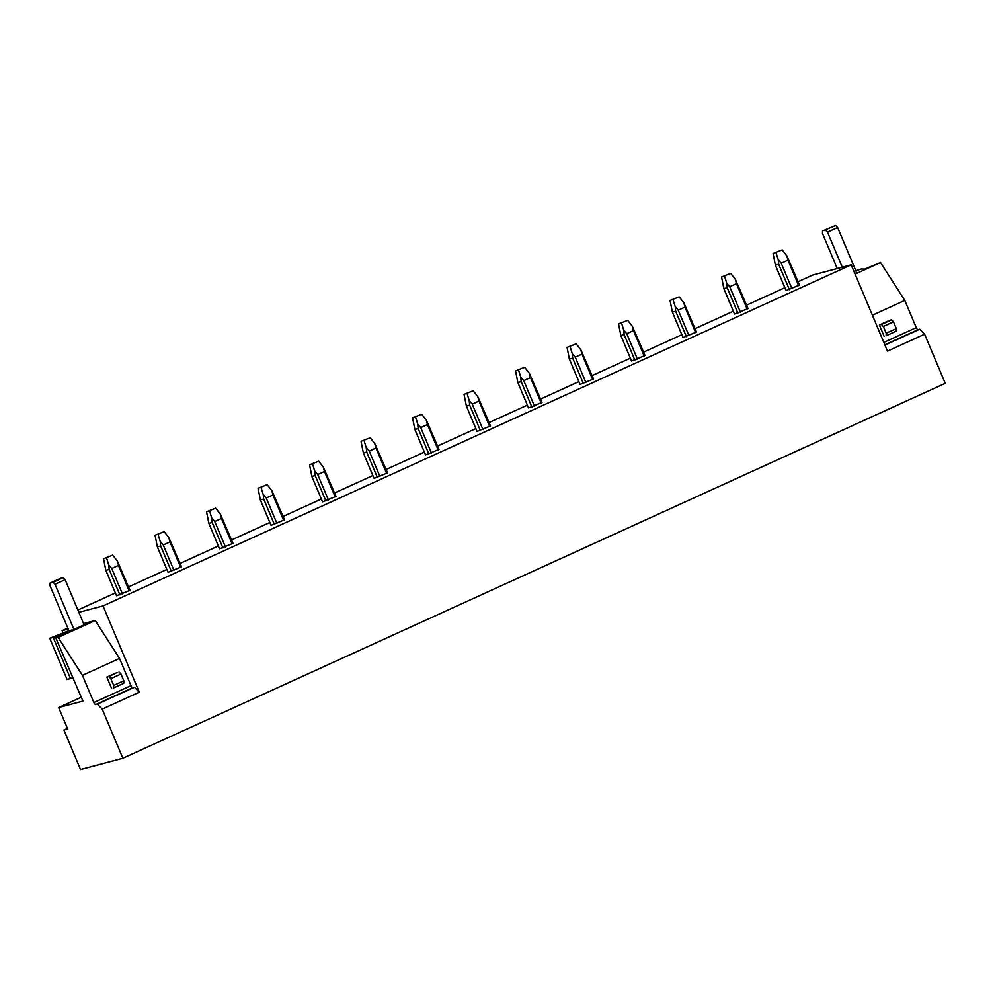 <?xml version="1.0" encoding="UTF-8"?>
<svg xmlns="http://www.w3.org/2000/svg" width="995" height="995" viewBox="0 0 995 995"><rect width="100%" height="100%" fill="white"/><g stroke="black" fill="none" stroke-linecap="round" stroke-linejoin="round"><path stroke-width="1.49" d="M83.605 623.616L95.221 620.532L119.537 658.441L130.967 685.642A2.45 1.032 65.5 0 0 132.92 687.632L134.424 687.234L139.312 692.209L103.032 605.918L78.854 612.323M139.312 692.209L102.211 709.124L122.858 758.265L945.25 383.336L924.591 334.196L887.49 351.123L851.21 264.819L103.032 605.918M67.436 728.39L63.916 729.982L80.52 769.483L122.858 758.265M63.916 729.982L67.685 728.987L58.668 707.544L81.304 697.234M62.946 632.646L62.113 630.656L67.809 628.069M851.21 264.819L812.641 275.055L798.102 281.684M784.856 287.717L746.611 305.154M733.365 311.199L695.107 328.636M681.861 334.681L643.603 352.118M630.357 358.15L592.1 375.588M578.854 381.632L540.608 399.07M527.362 405.114L489.105 422.552M475.859 428.584L437.601 446.034M424.355 452.066L386.097 469.503M372.851 475.548L334.606 492.985M321.36 499.03L283.102 516.467M269.856 522.499L231.599 539.949M218.353 545.981L180.095 563.419M166.849 569.463L128.604 586.901M115.358 592.945L77.884 610.022M116.552 595.794L130.022 590.284L117.323 561.018L118.467 565.409L111.739 568.468L108.716 564.936L109.189 569.476L105.856 570.359L116.552 595.794M168.055 572.312L181.525 566.814L168.814 537.536L169.971 541.927L163.242 544.986L160.22 541.454L160.692 545.994L157.359 546.877L168.055 572.312M219.559 548.842L233.029 543.332L220.318 514.054L221.475 518.445L214.746 521.517L211.711 517.972L212.196 522.512L208.863 523.395L219.559 548.842M271.05 525.36L284.52 519.85L271.822 490.572L272.966 494.963L266.25 498.035L263.215 494.503L263.687 499.03L260.367 499.913L271.05 525.36M322.554 501.878L336.024 496.368L323.325 467.103L324.469 471.493L317.741 474.553L314.718 471.021L315.191 475.56L311.858 476.443L322.554 501.878M374.058 478.396L387.528 472.899L374.816 443.621L375.973 448.011L369.244 451.071L366.222 447.539L366.695 452.078L363.362 452.961L374.058 478.396M425.562 454.926L439.031 449.417L426.32 420.139L427.477 424.529L420.748 427.601L417.713 424.057L418.198 428.596L414.865 429.479L425.562 454.926M477.053 431.444L490.523 425.935L477.824 396.657L478.968 401.047L472.252 404.119L469.217 400.587L469.69 405.127L466.369 406.01L477.053 431.444M528.556 407.962L542.026 402.453L529.328 373.187L530.472 377.578L523.743 380.637L520.721 377.105L521.193 381.645L517.86 382.528L528.556 407.962M580.06 384.48L593.53 378.983L580.819 349.705L581.976 354.096L575.247 357.155L572.224 353.623L572.697 358.163L569.364 359.046L580.06 384.48M631.564 361.011L645.034 355.501L632.322 326.223L633.479 330.614L626.75 333.686L623.716 330.153L624.201 334.681L620.868 335.564L631.564 361.011M683.055 337.529L696.525 332.019L683.826 302.741L684.97 307.132L678.254 310.204L675.219 306.671L675.692 311.211L672.371 312.094L683.055 337.529M734.559 314.047L748.029 308.549L735.33 279.272L736.474 283.662L729.745 286.722L726.723 283.189L727.196 287.729L723.862 288.612L734.559 314.047M786.062 290.565L799.532 285.067L786.821 255.79L787.978 260.18L781.249 263.24L778.227 259.707L778.699 264.247L775.366 265.13L786.062 290.565M855.837 270.802L861.16 269.023L864.717 269.098L880.513 262.518L904.816 300.428L916.246 327.629A2.45 1.032 65.5 0 0 918.198 329.619L919.716 329.221L924.591 334.196M881.396 324.457L891.532 319.843L893.485 321.833L883.349 326.447L881.396 324.457L879.381 324.992L889.518 320.378M842.255 267.207L827.504 232.121L837.641 227.507L856.62 272.642L854.842 273.463M880.513 262.518L855.115 274.098M904.816 300.428L872.391 315.216M919.716 329.221L884.953 345.078M879.369 324.967L884.12 336.273M132.92 687.632L95.819 704.547L97.323 704.149L102.211 709.124M95.819 704.547A2.45 1.032 65.5 0 1 93.866 702.557L130.967 685.642M62.486 635.021L62.225 634.375L67.61 632.571L55.857 638.044L58.12 637.447L82.436 675.356L93.866 702.557M55.857 638.044L82.933 701.114L58.668 707.544M111.614 688.453L106.863 677.147L117.012 672.558M70.483 678.578L67.063 679.486L49.75 638.293L53.17 637.385L70.483 678.578L72.61 677.869M62.225 634.375L53.17 637.385M95.221 620.532L58.12 637.447M68.22 629.039L62.113 630.656M65.135 579.687L84.115 624.835L73.978 629.449L54.999 584.301L65.135 579.687L63.182 577.697L60.173 578.493L50.036 583.12L49.974 585.645L68.953 630.78L73.978 629.449M49.75 638.293L68.904 630.668M119.537 658.441L82.436 675.356M134.424 687.234L97.323 704.149M791.945 288.687L781.249 263.24M798.674 285.615L787.978 260.18M782.182 249.907L773.053 253.489L782.182 249.907L786.821 255.79M773.053 253.489L775.366 265.13M789.396 289.682L778.699 264.247M776.075 252.693L778.227 259.707M740.442 312.169L729.745 286.722M747.17 309.097L736.474 283.662M730.678 273.389L721.549 276.971L730.678 273.389L735.33 279.272M721.549 276.971L723.862 288.612M737.892 313.164L727.196 287.729M724.571 276.175L726.723 283.189M688.938 335.638L678.254 310.204M695.667 332.579L684.97 307.132M679.175 296.871L670.045 300.453L679.175 296.871L683.826 302.741M670.045 300.453L672.371 312.094M686.388 336.646L675.692 311.211M673.068 299.644L675.219 306.671M637.447 359.12L626.75 333.686M644.163 356.061L633.479 330.614M627.671 320.34L618.554 323.935L627.671 320.34L632.322 326.223M618.554 323.935L620.868 335.564M634.885 360.128L624.201 334.681M621.576 323.126L623.716 330.153M585.943 382.602L575.247 357.155M592.672 379.53L581.976 354.096M576.18 343.822L567.05 347.404L576.18 343.822L580.819 349.705M567.05 347.404L569.364 359.046M583.393 383.597L572.697 358.163M570.073 346.608L572.224 353.623M534.439 406.084L523.743 380.637M541.168 403.012L530.472 377.578M524.676 367.304L515.547 370.886L524.676 367.304L529.328 373.187M515.547 370.886L517.86 382.528M531.89 407.079L521.193 381.645M518.569 370.09L520.721 377.105M482.936 429.554L472.252 404.119M489.664 426.494L478.968 401.047M473.172 390.786L464.043 394.368L473.172 390.786L477.824 396.657M464.043 394.368L466.369 406.01M480.386 430.561L469.69 405.127M467.065 393.56L469.217 400.587M431.444 453.036L420.748 427.601M438.161 449.964L427.477 424.529M421.669 414.256L412.552 417.85L421.669 414.256L426.32 420.139M412.552 417.85L414.865 429.479M428.882 454.043L418.198 428.596M415.574 417.042L417.713 424.057M379.941 476.518L369.244 451.071M386.669 473.446L375.973 448.011M370.177 437.738L361.048 441.32L370.177 437.738L374.816 443.621M361.048 441.32L363.362 452.961M377.391 477.513L366.695 452.078M364.07 440.524L366.222 447.539M328.437 499.987L317.741 474.553M335.166 496.928L324.469 471.493M318.674 461.22L309.544 464.802L318.674 461.22L323.325 467.103M309.544 464.802L311.858 476.443M325.887 500.995L315.191 475.56M312.567 464.006L314.718 471.021M276.933 523.469L266.25 498.035M283.662 520.41L272.966 494.963M267.17 484.702L258.041 488.284L267.17 484.702L271.822 490.572M258.041 488.284L260.367 499.913M274.384 524.477L263.687 499.03M261.063 487.475L263.215 494.503M225.442 546.951L214.746 521.517M232.158 543.879L221.475 518.445M215.666 508.171L206.55 511.766L215.666 508.171L220.318 514.054M206.55 511.766L208.863 523.395M222.88 547.959L212.196 522.512M209.572 510.957L211.711 517.972M173.938 570.433L163.242 544.986M180.667 567.361L169.971 541.927M164.175 531.653L155.046 535.235L164.175 531.653L168.814 537.536M155.046 535.235L157.359 546.877M171.389 571.428L160.692 545.994M158.068 534.439L160.22 541.454M122.435 593.903L111.739 568.468M129.163 590.843L118.467 565.409M112.671 555.135L103.542 558.717L112.671 555.135L117.323 561.018M103.542 558.717L105.856 570.359M119.885 594.91L109.189 569.476M106.564 557.921L108.716 564.936M837.23 268.538L822.479 233.452L822.542 230.939L835.688 225.517L822.542 230.939M837.641 227.507L835.688 225.517M827.504 232.121L825.551 230.131M891.532 319.843L889.343 320.415M886.197 333.226L886.135 335.75L896.271 331.124L896.333 328.599L886.197 333.226L883.349 326.447M893.485 321.833L896.333 328.599M54.999 584.301L53.046 582.311L63.182 577.697M53.046 582.311L50.036 583.12M119.027 672.023L120.98 674.013L110.831 678.64L108.878 676.637L116.838 672.595M108.878 676.637L106.875 677.172M110.831 678.64L113.679 685.406L113.629 687.931L123.766 683.304L123.815 680.779L120.98 674.013M113.679 685.406L123.815 680.779M918.198 329.619L884.841 344.83M883.834 342.417L916.246 327.629M62.337 634.325L62.61 634.972"/></g></svg>
